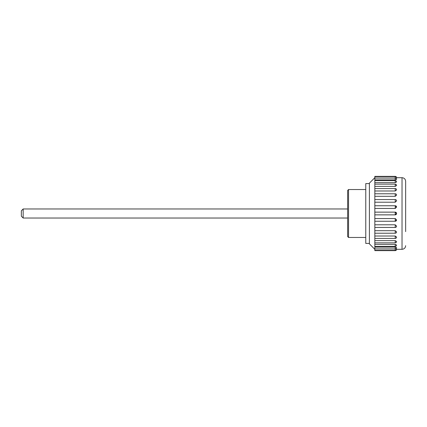 <?xml version="1.0" encoding="UTF-8"?>
<svg xmlns="http://www.w3.org/2000/svg" width="427" height="427" viewBox="0 0 427 427"><rect width="100%" height="100%" fill="white"/><g stroke="black" fill="none" stroke-linecap="round" stroke-linejoin="round"><path stroke-width="0.64" d="M374.831 177.696L369.398 183.135L369.398 243.865L374.831 249.304M405.65 231.626L405.65 181.326C405.436 179.121 404.225 177.915 402.026 177.696L396.55 177.696M347.642 208.968L23.165 208.968L23.165 218.032L347.642 218.032M23.165 208.968L21.35 210.783L21.35 216.217L23.165 218.032M365.768 189.535L348.549 189.535L348.549 237.465L365.768 237.465M369.398 183.589L365.768 183.589L365.768 243.411L369.398 243.411M348.549 189.535L347.642 190.442L347.642 236.558L348.549 237.465M395.226 199.558A1.361 1.361 0 0 1 396.587 200.92L395.226 202.201L374.831 202.201L374.831 199.558L395.226 199.558L395.226 202.201M395.226 208.451L395.226 205.75L396.587 207.106L395.226 208.451L374.831 208.451L374.831 205.777M374.831 196.319L374.831 193.778L395.226 193.778L395.226 196.319L374.831 196.319L374.831 199.558M374.831 190.986L374.831 188.585L395.226 188.585L395.226 190.986L374.831 190.986L374.831 193.778M374.831 186.375L374.831 184.149L395.226 184.149L395.226 186.375L374.831 186.375L374.831 188.585M374.831 182.639L374.831 180.616L395.226 180.616L395.226 182.639L374.831 182.639L374.831 184.149M374.831 179.895L374.831 176.372L395.226 176.372L395.226 179.895L374.831 179.895L374.831 180.616M374.831 250.339L395.226 250.339L395.226 250.628L374.831 250.628L374.831 247.105L395.226 247.105L396.587 247.548A1.361 1.361 0 0 1 395.226 248.909L395.226 247.105M374.831 247.105L374.831 244.361L395.226 244.361L396.587 245.029A1.361 1.361 0 0 1 395.226 246.384L395.226 244.361M374.831 244.361L374.831 240.625L395.226 240.625L396.587 241.49A1.361 1.361 0 0 1 395.226 242.851L395.226 240.625M374.831 240.625L374.831 236.014L395.226 236.014L396.587 237.054A1.361 1.361 0 0 1 395.226 238.415L395.226 236.014M374.831 236.014L374.831 230.681L395.226 230.681L396.587 231.861A1.361 1.361 0 0 1 395.226 233.222L395.226 230.681M374.831 230.681L374.831 224.799L395.226 224.799L396.587 226.08A1.361 1.361 0 0 1 395.226 227.442L395.226 224.799M374.831 221.223L374.831 218.549L395.226 218.549L396.587 219.894L395.226 221.25L395.226 218.549M374.831 218.549L374.831 214.861L395.226 214.861L395.226 212.139L396.587 213.5L395.226 214.861L374.831 214.861L374.831 212.139L395.226 212.139L374.831 212.139L374.831 208.451M374.831 202.201L374.831 205.75L395.226 205.75A1.361 1.361 0 0 1 396.587 207.106M396.587 219.894A1.361 1.361 0 0 1 395.226 221.25L374.831 221.25L374.831 224.799M395.781 248.792L396.587 248.978A1.361 1.361 0 0 1 395.226 250.339L395.226 248.909L374.831 248.909M374.831 176.661L395.226 176.661A1.361 1.361 0 0 1 396.587 178.022L396.016 178.187M374.831 178.091L395.226 178.091A1.361 1.361 0 0 1 396.587 179.452L395.226 179.895M395.226 180.616A1.361 1.361 0 0 1 396.587 181.971L395.226 182.639M395.226 184.149A1.361 1.361 0 0 1 396.587 185.51L395.226 186.375M395.226 188.585A1.361 1.361 0 0 1 396.587 189.946L395.226 190.986M395.226 193.778A1.361 1.361 0 0 1 396.587 195.139L395.226 196.319M405.65 245.674C405.436 247.879 404.225 249.085 402.026 249.304L402.026 177.696M395.226 212.139L395.226 212.139A1.361 1.361 0 0 1 396.587 213.5A1.361 1.361 0 0 1 395.226 214.861M374.831 246.384L395.226 246.384M374.831 242.851L395.226 242.851M374.831 238.415L395.226 238.415M374.831 233.222L395.226 233.222M374.831 227.442L395.226 227.442M402.026 249.304L396.55 249.304M395.226 250.628A1.361 1.361 0 0 0 396.587 249.304M396.587 177.696A1.361 1.361 0 0 0 395.226 176.372"/></g></svg>
